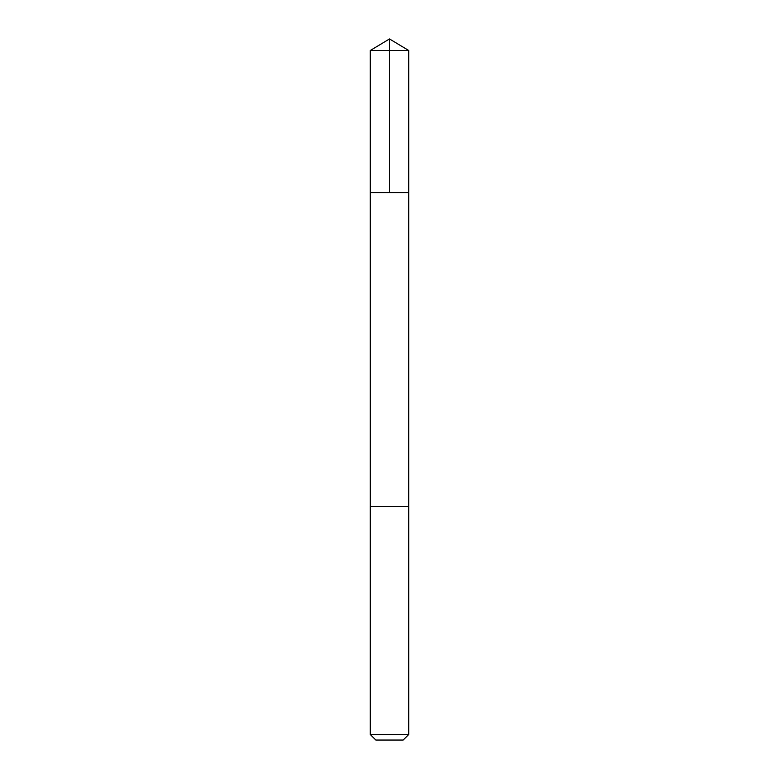 <?xml version="1.0" encoding="UTF-8"?>
<svg xmlns="http://www.w3.org/2000/svg" width="779" height="779" viewBox="0 0 779 779"><rect width="100%" height="100%" fill="white"/><g stroke="black" fill="none" stroke-linecap="round" stroke-linejoin="round"><path stroke-width="0.58" stroke-dasharray="3.9 2.92" d="M378.867 192.637L408.712 192.637L378.867 192.637M370.288 50.489L408.712 50.489M370.298 506.35L408.702 506.35M370.288 506.35L408.712 506.35M370.288 734.5L408.712 734.5M375.838 740.05L403.162 740.05"/><path stroke-width="1.17" d="M370.288 192.637L408.712 192.637L408.712 50.489L370.288 50.489L370.288 192.637L408.712 192.637L408.702 506.35L370.298 506.35L370.288 192.637M400.133 506.35L370.288 506.35L370.288 734.5L408.712 734.5L408.712 506.35L400.133 506.35M408.712 734.5L403.162 740.05L375.838 740.05L370.288 734.5M389.5 192.637L389.5 38.95L370.288 50.489M389.5 38.95L408.712 50.489"/></g></svg>
